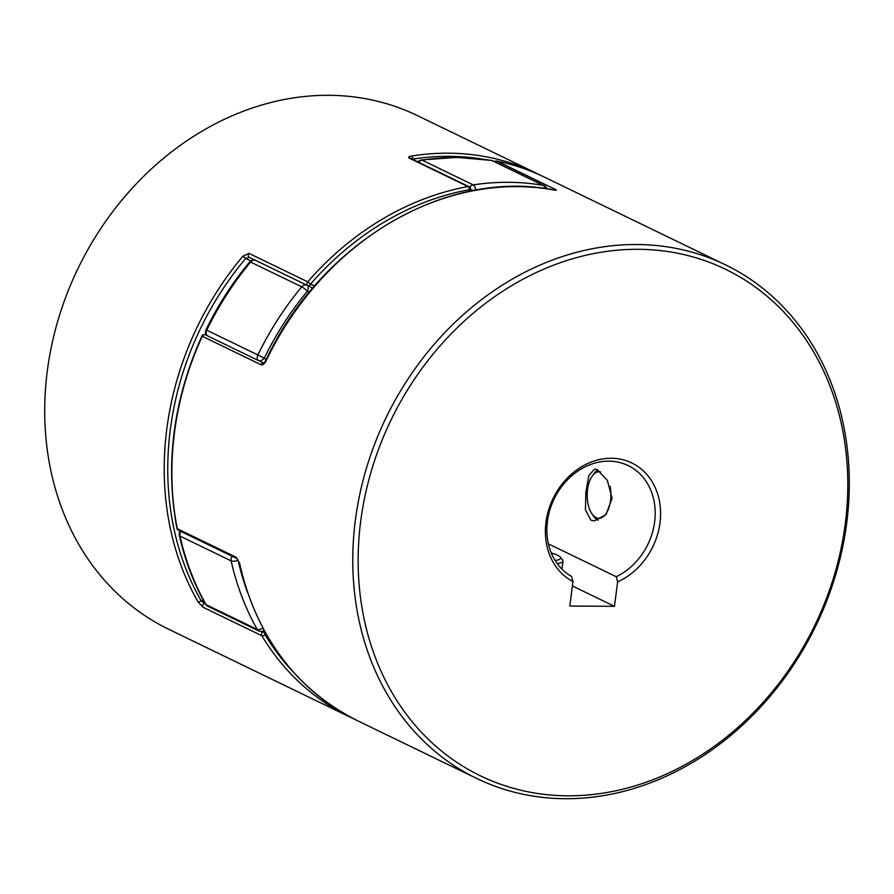 <?xml version="1.0" encoding="UTF-8"?>
<svg xmlns="http://www.w3.org/2000/svg" width="894" height="894" viewBox="0 0 894 894"><rect width="100%" height="100%" fill="white"/><g stroke="black" fill="none" stroke-linecap="round" stroke-linejoin="round"><path stroke-width="1.34" d="M555.073 560.437A23.3 4.727 7.4 0 0 560.337 557.107A23.3 4.727 7.4 0 0 551.274 553.006M560.337 557.107L562.572 559.89A25.937 5.263 -172.6 0 1 562.985 561.041A25.937 5.263 -172.6 0 1 557.152 563.544M600.533 471.887A23.3 11.857 -89.6 0 0 592.163 476.189A23.3 11.857 -89.6 0 0 587.559 489.465A23.3 11.857 -89.6 0 0 591.917 513.793A23.3 11.857 -89.6 0 0 610.535 500.595A23.3 11.857 -89.6 0 0 610.077 486.291M592.163 476.189L593.65 474.066A25.937 13.198 90.4 0 1 597.907 470.054M598.097 520.263A25.937 13.198 90.4 0 1 593.381 515.927L591.917 513.793M262.937 628.136A5.185 2.458 150.5 0 1 257.237 629.432A5.185 4.336 115.8 0 0 258.891 631.019A5.185 5.185 0 0 0 263.06 631.164L264.311 630.672M309.369 292.126A185.047 154.83 115.8 0 0 307.391 291.209A5.185 0.805 -140.3 0 0 301.725 286.84L250.588 262.065A5.185 0.805 -140.3 0 0 249.705 261.886C232.485 282.627 217.912 305.267 205.978 329.808A5.185 5.185 0 0 0 206.726 335.485M473.451 190.578A5.185 0.603 -164.5 0 1 470.59 189.707M207.028 335.63A5.185 4.336 -64.2 0 1 206.168 332.043A5.185 4.336 -64.2 0 1 206.737 330.177A285.342 238.754 115.8 0 1 250.588 262.065A5.185 4.336 -64.2 0 1 255.796 260.456A5.185 2.838 -65.5 0 0 255.762 260.445A5.185 5.185 0 0 0 249.705 261.886M205.978 329.808L264.333 358.081A280.157 234.407 115.8 0 1 307.391 291.209A5.185 2.838 -65.5 0 0 307.111 285.32M266.066 359.88A185.047 154.83 115.8 0 1 264.333 358.081A5.185 2.704 136.7 0 1 259.215 360.908M238.24 560.136A185.047 154.83 115.8 0 0 238.083 560.27A5.185 1.375 -129.4 0 0 236.899 558.549M247.571 592.588A280.157 234.407 115.8 0 1 238.083 560.27A5.185 1.956 167.3 0 1 231.133 560.873L179.985 536.098A5.185 1.956 167.3 0 1 179.314 535.394C184.89 560.147 193.618 583.056 205.486 604.12L205.486 604.12A5.185 5.185 0 0 0 207.743 606.244A5.185 4.336 -64.2 0 1 206.089 604.668A5.185 2.458 150.5 0 1 205.486 604.12M263.842 629.812A5.185 2.101 68.4 0 1 263.06 631.164M239.704 563.477A285.342 238.754 115.8 0 0 357.131 720.53C295.903 689.341 256.645 636.874 239.368 563.131A2.593 0.972 -12.3 0 0 239.357 563.131A2.593 0.972 -12.3 0 0 239.704 563.477L236.094 557.219L177.28 528.723A2.593 0.95 168.8 0 1 176.945 528.365A2.593 2.593 0 0 0 178.364 530.198A2.593 2.168 115.8 0 1 177.28 528.723A285.342 238.754 115.8 0 1 202.279 336.278L202.983 336.546M567.489 795.805A281.398 235.446 115.8 0 0 845.232 524.13A281.398 235.446 115.8 0 0 638.472 249.303A281.398 235.446 115.8 0 0 360.729 520.99A281.398 235.446 115.8 0 0 567.489 795.805M637.02 244.52A285.342 238.754 -64.2 0 1 725.425 264.803A285.342 238.754 -64.2 0 1 835.499 575.412A285.342 238.754 -64.2 0 1 565.042 798.7A285.342 238.754 -64.2 0 1 476.636 778.417A285.342 238.754 -64.2 0 1 366.562 467.808A285.342 238.754 -64.2 0 1 637.02 244.52M597.438 469.808L594.622 469.059L588.9 475.496L585.894 491.868L585.436 509.725L590.9 520.196L594.286 520.945L606.087 514.542L612.066 498.193L607.317 480.29L597.438 469.808M554.995 190.165L553.52 189.897A2.593 1.386 -79.8 0 1 553.71 189.964C556.325 190.411 556.996 190.299 555.744 189.606A2.593 2.168 115.8 0 0 554.068 189.997M263.741 363.165A2.593 2.168 -64.2 0 0 261.093 364.763C262.847 365.165 264.479 363.903 265.999 360.997L265.619 360.807C319.784 243.291 445.983 168.228 553.52 189.897M616.223 576.719A62.256 52.087 115.8 0 0 654.81 520.431A62.256 52.087 115.8 0 0 628.169 465.584A62.256 52.087 115.8 0 0 554.85 497.5A62.256 52.087 115.8 0 0 571.568 576.429L572.965 581.569L569.791 606.043L614.457 606.333L617.631 581.86L616.223 576.719L548.38 543.854M572.965 581.569A66.212 55.394 -64.2 0 1 562.974 482.961A66.212 55.394 -64.2 0 1 653.19 483.542A66.212 55.394 -64.2 0 1 617.631 581.86M572.395 585.961L614.457 606.333M266.289 634.215A192.825 161.333 -64.2 0 1 265.015 634.729A2.593 1.252 -31.1 0 1 261.808 635.701A285.342 238.754 -64.2 0 0 349.453 716.809L353.309 718.631A285.342 238.754 -64.2 0 1 349.453 716.809L168.575 629.197A285.342 238.754 -64.2 0 1 58.501 318.588A285.342 238.754 -64.2 0 1 328.958 95.3A285.342 238.754 -64.2 0 1 417.364 115.583L536.869 173.47A285.342 238.754 -64.2 0 0 448.464 153.187A285.342 238.754 -64.2 0 0 411.463 156.048C408.726 156.573 407.977 157.266 409.206 158.104L468.02 186.589A2.593 1.207 79.7 0 1 469.35 189.696L470.568 189.774A2.593 2.593 0 0 0 469.205 186.745A2.593 2.168 -64.2 0 0 468.02 186.589A285.342 238.754 -64.2 0 0 307.759 281.856L310.553 284.102A192.825 161.333 -64.2 0 1 314.554 285.991M248.957 253.371A2.593 2.168 115.8 0 0 249.325 257.327L308.139 285.812A2.593 2.168 115.8 0 1 307.759 281.856L248.957 253.371L242.844 256.276L245.671 258.478A282.75 236.575 115.8 0 0 201.206 600.846A2.593 1.229 -29.9 0 1 197.976 601.785L202.994 607.216A2.593 2.168 -64.2 0 1 204.447 603.249L201.206 600.846A187.639 156.998 115.8 0 0 203.24 600.053M480.793 158.864A282.75 236.575 115.8 0 0 449.414 156.327A282.75 236.575 115.8 0 0 412.749 159.154A2.593 1.229 -99.1 0 0 411.463 156.048M293.869 672.646A282.75 236.575 115.8 0 1 265.015 634.729A2.593 1.05 -111.6 0 0 263.261 631.745A190.232 159.166 115.8 0 0 264.602 631.209M249.337 257.327A2.593 2.168 115.8 0 0 249.37 257.349L245.671 258.478A187.639 156.998 115.8 0 1 250.812 260.88M310.486 286.907L312.777 288.058A190.232 159.166 115.8 0 0 311.123 287.209A190.232 159.166 115.8 0 0 308.218 285.845A2.593 2.593 0 0 1 308.139 285.812A2.593 2.168 115.8 0 0 308.184 285.834A2.593 1.419 -65.6 0 0 308.195 285.845A2.593 1.419 -65.6 0 0 310.553 284.102A282.75 236.575 115.8 0 1 469.35 189.696A192.825 161.333 -64.2 0 0 468.858 191.495M181.001 531.472A5.185 4.336 -64.2 0 0 179.917 534.232A5.185 4.336 -64.2 0 0 179.985 536.098A285.342 238.754 115.8 0 0 206.089 604.668L257.237 629.432A285.342 238.754 -64.2 0 1 231.133 560.873A5.185 4.336 115.8 0 1 231.054 558.996A5.185 4.336 115.8 0 1 232.138 556.247M306.933 285.231A5.185 4.336 115.8 0 0 305.491 284.929A5.185 4.336 115.8 0 0 301.725 286.84A285.342 238.754 -64.2 0 0 257.874 354.94A5.185 4.336 115.8 0 0 257.316 356.818A5.185 4.336 115.8 0 0 258.165 360.394M457.415 157.523A285.342 238.754 115.8 0 0 422.069 160.115L473.217 184.89A285.342 238.754 -64.2 0 1 543.172 185.349L492.024 160.574A285.342 238.754 115.8 0 0 457.415 157.523M491.622 160.439A5.185 2.76 99.8 0 1 492.024 160.574A5.185 4.336 -64.2 0 1 493.007 160.886A5.185 5.185 0 0 0 491.622 160.439L456.8 157.378L421.275 159.981A5.185 2.458 81.3 0 1 422.069 160.115A5.185 4.336 -64.2 0 0 418.716 162.283M475.72 190.165A5.185 2.458 81.3 0 0 473.217 184.89A5.185 4.336 115.8 0 0 469.797 187.137M493.007 160.886L544.144 185.661A5.185 4.336 115.8 0 0 543.172 185.349A5.185 2.76 99.8 0 1 544.714 188.5M261.093 364.763L202.279 336.278A2.593 2.168 -64.2 0 1 205.385 334.837A2.593 2.593 0 0 0 201.899 336.088C173.246 400.009 164.932 464.109 176.945 528.365M725.425 264.803L544.547 177.191A285.342 238.754 115.8 0 0 496.93 161.121A2.593 2.168 115.8 0 0 494.896 161.803M496.315 161.088A2.593 1.386 -78.5 0 1 496.751 161.054A2.593 1.386 -78.5 0 1 496.93 161.121L555.744 189.606M553.71 189.964A285.342 238.754 115.8 0 0 517.503 186.634A285.342 238.754 115.8 0 0 265.999 360.997M239.368 563.119L237.189 558.694A2.593 2.168 -64.2 0 1 236.094 557.219M262.478 631.365L263.261 631.745A2.593 2.168 -64.2 0 0 261.808 635.701L202.994 607.216M197.976 601.785A285.342 238.754 -64.2 0 1 242.844 256.276M204.905 603.07A190.232 159.166 -64.2 0 1 204.447 603.249L205.207 603.629M308.106 285.789L249.37 257.349M469.205 186.745L410.391 158.26A2.593 2.168 115.8 0 0 409.206 158.104M561.935 569.132L562.985 561.041M207.743 606.244L258.891 631.019M421.275 159.981A5.185 5.185 0 0 0 417.967 161.926M546.849 188.802A5.185 5.185 0 0 0 544.144 185.661M180.253 531.114A5.185 5.185 0 0 0 179.314 535.394M476.636 778.417L357.131 720.53M494.538 161.635A2.593 2.593 0 0 1 496.751 161.054C513.424 164.462 529.36 169.838 544.547 177.191M264.211 363.333L263.618 363.232L265.619 360.807M263.808 363.132L205.385 334.837M237.167 558.683L178.364 530.198M308.195 285.845L311.123 287.209M470.177 191.227L470.568 189.774M540.691 175.369L536.869 173.47"/></g></svg>
